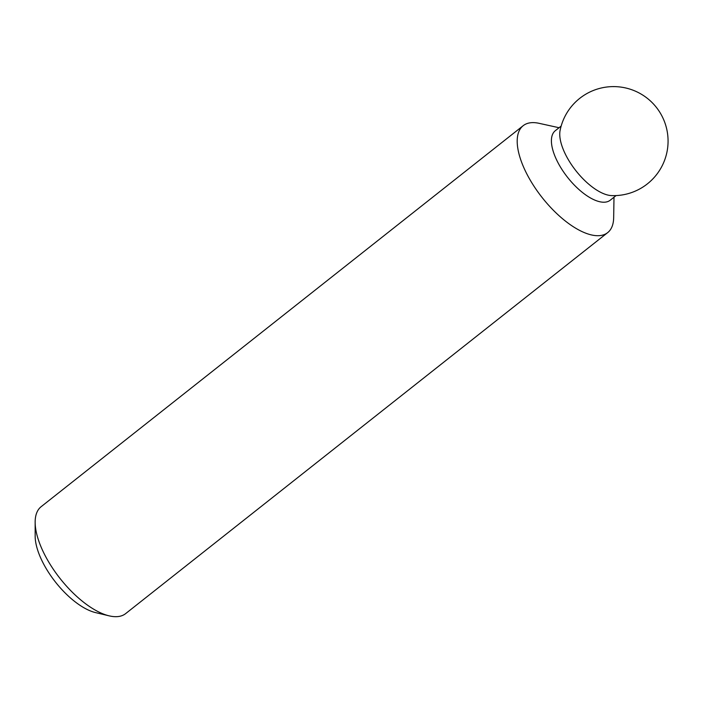 <?xml version="1.0" encoding="UTF-8"?>
<svg xmlns="http://www.w3.org/2000/svg" width="703" height="703" viewBox="0 0 703 703"><rect width="100%" height="100%" fill="white"/><g stroke="black" fill="none" stroke-linecap="round" stroke-linejoin="round"><path stroke-width="1.05" d="M559.07 127.726L539.087 123.324A68.147 29.675 51.7 0 0 523.173 125.696L41.143 506.687A68.147 29.675 51.7 0 0 35.15 522.259A68.147 29.675 51.7 0 0 60.115 578.551A68.147 29.675 51.7 0 0 109.114 615.837A68.147 29.675 51.7 0 0 125.652 613.605L607.682 232.614A68.147 29.675 51.7 0 0 613.666 217.684L614 197.227M35.15 522.259L35.168 536.231A55.607 24.218 51.7 0 0 55.546 582.163A55.607 24.218 51.7 0 0 95.529 612.594L109.114 615.837M610.784 195.548A44.298 19.289 51.7 0 0 611.61 195.601A54.518 54.518 0 0 0 667.85 145.996A54.518 54.518 0 0 0 621.355 87.163A54.518 54.518 0 0 0 560.098 130.415A44.298 19.289 51.7 0 0 575.502 170.214A44.298 19.289 51.7 0 0 610.784 195.548M561.152 126.074L555.282 130.714A44.298 19.289 51.7 0 0 567.62 177.42A44.298 19.289 51.7 0 0 610.222 200.214L616.083 195.575M523.173 125.696A68.147 29.675 51.7 0 0 542.145 197.561A68.147 29.675 51.7 0 0 607.682 232.614"/></g></svg>
